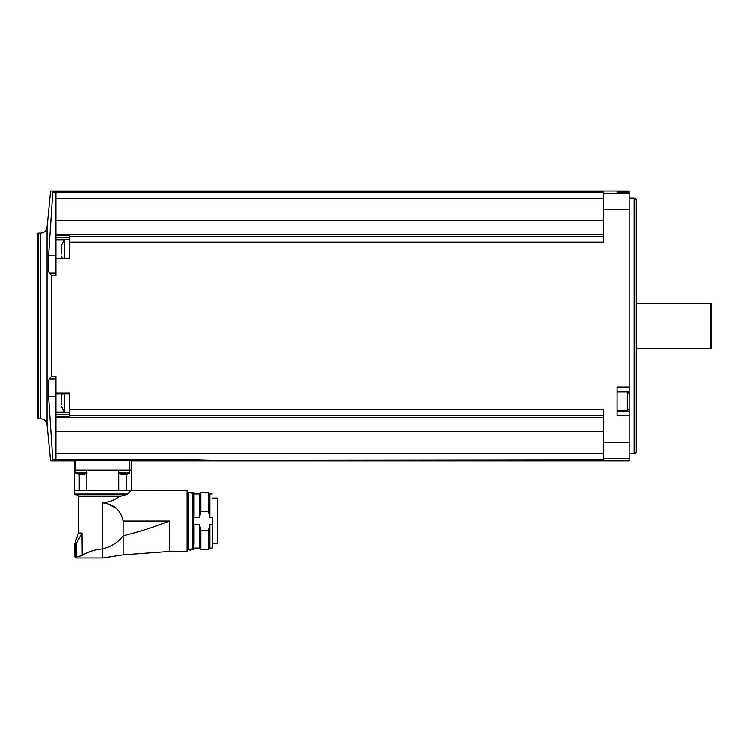 <?xml version="1.0" encoding="UTF-8"?>
<svg xmlns="http://www.w3.org/2000/svg" width="749" height="749" viewBox="0 0 749 749"><rect width="100%" height="100%" fill="white"/><g stroke="black" fill="none" stroke-linecap="round" stroke-linejoin="round"><path stroke-width="1.12" d="M131.215 460.832L129.792 460.813L131.215 460.832L131.215 470.185L131.215 460.944L629.151 460.944L629.151 192.324L617.073 192.334L629.151 192.324L629.151 191.023L50.586 191.023L47.047 227.387L47.047 424.58L50.586 460.944L74.385 460.944L74.385 470.185L74.385 460.832L75.808 460.813L74.385 460.832M78.523 474.117L75.808 473.059L75.808 460.813L129.792 460.813L129.792 470.185L74.385 470.185L74.385 490.492L86.875 490.492L86.875 470.185M210.769 460.251L603.582 459.811L603.582 458.734L629.151 458.734M55.922 378.975L49.125 378.975C48.357 381.007 48.189 386.84 48.601 396.483L52.776 459.83C49.893 461.318 49.893 461.318 52.776 459.83L196.266 459.811C216.171 460.186 214.86 460.438 192.315 460.588C169.751 460.438 168.422 460.186 188.336 459.811L173.834 460.251M55.922 459.811L55.922 453.538L603.582 453.538M49.125 378.975L51.438 376.532L51.438 275.435L51.438 376.532L55.922 376.532L55.922 393.646M55.922 453.538L55.922 393.805L69.414 393.805L69.414 401.277M69.414 258.826L55.922 258.826L55.922 275.435L51.438 275.435L49.125 272.992C48.357 270.932 48.189 265.099 48.601 255.484L52.776 192.147L603.582 192.156L603.582 242.236L69.414 242.236L69.414 258.826M603.582 415.62L69.414 415.62L69.414 393.15L55.922 393.15M69.414 409.74L603.582 409.74L603.582 458.734M629.151 387.158L617.073 387.158L617.073 415.611L629.151 415.611M69.414 242.236L69.414 235.429L55.922 235.429L55.922 258.826M55.922 235.429L55.922 192.156M55.922 258.321L69.414 258.162L69.414 250.69M69.414 236.347L603.582 236.347M55.922 234.381L603.582 234.381M52.776 192.147C49.893 190.649 49.893 190.649 52.776 192.147M55.922 198.438L603.582 198.438M55.922 220.552L603.582 220.552M55.922 417.586L603.582 417.586M69.414 415.62L69.414 416.538L55.922 416.538M55.922 431.415L603.582 431.415M37.45 417.82L37.45 234.156L38.442 233.164L38.442 418.813L37.45 417.82M634.122 198.129L636.257 199.356L636.257 452.611L634.122 453.847L634.122 198.129L629.151 198.129M710.838 348.716L710.838 303.251L711.55 303.963L711.55 348.004L710.838 348.716L636.257 348.716M617.073 411.22L629.151 411.22M617.073 391.334L629.151 391.334M55.922 255.484L48.601 255.484M55.922 272.992L49.125 272.992M55.922 396.483L48.601 396.483M69.414 412.643L64.161 412.184L64.161 393.805M61.409 396.708L61.549 398.159M61.409 398.084L61.474 404.526M64.161 258.162L64.161 239.783L69.414 239.324M61.409 246.112L61.549 247.573M61.409 247.488L61.474 253.939M86.875 490.492L131.215 490.492L131.215 470.185L129.792 470.185L129.792 473.059L127.077 474.117M118.726 473.059L129.792 473.059M121.141 474.117L118.426 473.059M121.6 474.201L122.359 474.201L121.6 474.201M125.86 474.201L122.33 474.173M75.808 473.059L86.875 473.059M78.982 474.201L79.74 474.201L78.982 474.201M83.242 474.154L79.74 474.201M83.242 474.201L84 474.201L83.27 474.173M127.367 494.05L74.525 494.05L75.237 494.761L125.738 494.761L127.367 494.05C132.245 489.565 132.245 489.565 127.367 494.05L130.083 491.559M169.574 551.442L123.117 554.85L123.117 535.835C139.155 531.912 154.64 526.978 169.574 521.042L169.574 551.442L187.044 551.442L187.044 490.642L131.075 490.492M109.925 504.854L116.338 508.384M78.439 533.119L82.062 533.119L76.258 543.577L74.75 543.718L78.439 533.119L78.439 496.746C78.935 496.25 78.27 495.585 76.445 494.761L125.738 494.761L118.913 496.746C114.672 500.107 109.298 502.148 102.8 502.86C114.148 504.236 120.917 510.294 123.117 521.042L169.574 521.042M123.117 521.042L123.117 535.835C118.042 542.454 111.273 546.779 102.8 548.802L102.8 502.86M123.117 554.85L102.8 557.977L102.8 548.802C93.775 549.794 86.921 552.06 82.24 555.589L82.062 533.119M90.648 551.348L86.06 553.455M82.24 555.589L75.892 556.994L75.949 557.977L74.525 556.554L75.892 556.994M79.272 490.492L79.272 474.257M118.726 490.492L118.726 470.185M126.328 490.492L126.328 474.257M76.136 543.718L75.696 544.476L76.136 543.718M187.044 551.442L187.756 550.73L187.756 491.353L187.044 490.642M188.036 492.411L188.467 549.663L187.756 499.124M188.467 549.663L188.467 492.411M188.748 544.289L188.748 497.795M192.306 544.289L192.306 497.795M192.306 549.382L192.587 492.411L192.306 549.382M193.719 492.411L193.719 549.663L194.01 492.702L192.587 492.411M194.01 544.289L194.01 526.229M194.01 515.846L194.01 493.694L194.01 515.846M194.291 517.653L199.477 517.653L199.477 493.975L194.291 493.975M199.477 517.653L200.826 511.745L200.826 492.627L199.477 493.975M200.826 511.745L208.494 511.745L208.494 492.627L200.826 492.627M208.494 511.745L209.842 517.653L209.842 493.975L208.494 492.627M212.192 517.653L212.192 548.099L212.192 517.653L209.842 517.653M212.192 548.099L209.842 548.099L209.842 524.431L208.494 530.329L200.826 530.329L199.477 524.431L194.291 524.431M212.192 524.431L209.842 524.431M209.842 548.099L208.494 549.457L208.494 530.329M208.494 549.457L200.826 549.457L200.826 530.329M200.826 549.457L199.477 548.099L199.477 524.431M212.473 498.094L217.734 498.094L217.734 543.84L212.473 543.84M190.012 459.53L194.59 459.53M603.582 442.687L629.151 442.687M603.582 209.289L629.151 209.289M603.582 193.242L629.151 193.242M617.073 191.632L629.151 191.632M47.047 424.58C46.401 421.032 44.285 419.112 40.689 418.813L40.689 233.164C44.285 232.864 46.401 230.935 47.047 227.387M617.073 410.518L627.306 410.518L627.306 392.045L617.073 392.045M69.414 414.572L55.922 414.572M64.124 412.128L55.922 412.128M64.124 239.839L55.922 239.839M69.414 237.396L55.922 237.396M78.439 496.746L118.913 496.746M76.258 543.577L76.258 556.91M74.75 543.718L74.525 544.476L75.696 544.476L75.696 556.554M217.734 543.774L212.473 543.774M40.689 233.164L38.442 233.164M40.689 418.813L38.442 418.813M634.122 453.847L629.151 453.847M710.838 303.251L636.257 303.251M627.306 410.518L628.439 409.375M627.306 392.045L628.439 393.178M64.161 412.184L61.596 406.688M62.307 393.805L61.596 395.875M62.307 258.162L61.596 256.102M64.161 239.783L61.596 245.279M87.174 473.059L84.459 474.117M74.525 494.05L74.525 490.492M74.525 556.554L74.525 544.476M102.8 557.977L75.949 557.977M188.748 548.39C189.478 550.749 190.667 550.749 192.306 548.39M192.306 493.694C189.993 489.78 187.727 494.677 188.748 493.694M193.719 549.663L192.587 549.663M212.192 493.975L209.842 493.975M199.477 548.099L194.291 548.099"/></g></svg>
